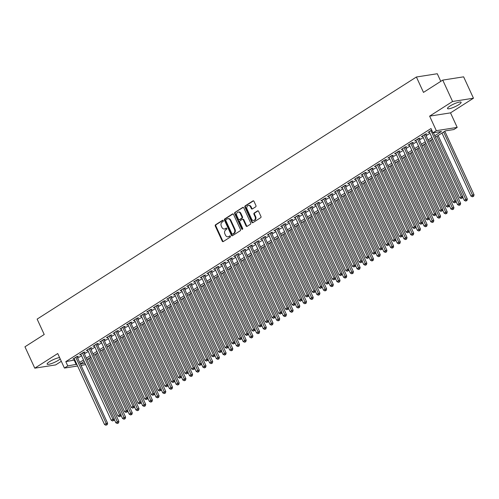 <?xml version="1.0" encoding="UTF-8"?>
<svg xmlns="http://www.w3.org/2000/svg" width="499" height="499" viewBox="0 0 499 499"><rect width="100%" height="100%" fill="white"/><g stroke="black" fill="none" stroke-linecap="round" stroke-linejoin="round"><path stroke-width="0.75" d="M223.271 220.608A0.661 0.53 -98.9 0 0 222.542 220.315L215.556 224.775A0.942 0.755 -98.9 0 0 215.281 226.035L222.23 241.148A0.942 0.755 -98.9 0 0 223.278 241.566L230.264 237.106A0.661 0.53 -98.9 0 0 229.727 235.933L228.823 236.507A3.019 2.426 -98.9 0 1 228.049 236.8A3.019 2.426 -98.9 0 1 225.479 235.166L224.899 233.906A3.019 2.426 -98.9 0 1 225.766 229.877L226.671 229.297A0.661 0.53 -98.9 0 0 226.134 228.124L225.23 228.704A3.019 2.426 -98.9 0 1 224.456 228.997A3.019 2.426 -98.9 0 1 221.887 227.357L221.307 226.097A3.019 2.426 -98.9 0 1 222.18 222.067L223.084 221.494A0.661 0.53 -98.9 0 0 223.271 220.608M449.905 106.1A7.491 1.478 155.3 0 0 447.503 108.539A7.491 1.478 155.3 0 0 451.714 108.052A7.491 1.478 155.3 0 0 458.712 104.721A7.491 1.478 155.3 0 0 461.113 102.283A7.491 1.478 155.3 0 0 456.909 102.769A7.491 1.478 155.3 0 0 449.905 106.1M59.606 357.59A7.491 1.478 155.3 0 0 49.532 361.669A7.491 1.478 155.3 0 0 47.131 364.114A7.491 1.478 155.3 0 0 51.341 363.621A7.491 1.478 155.3 0 0 58.339 360.297A7.491 1.478 155.3 0 0 60.198 358.887M255.669 206.829A0.942 0.755 -98.9 0 0 255.937 205.569L253.991 201.328A0.942 0.755 -98.9 0 0 252.943 200.91L245.184 205.862A0.942 0.755 -98.9 0 0 244.915 207.122L251.864 222.236A0.942 0.755 -98.9 0 0 252.906 222.654L260.665 217.701A0.942 0.755 -98.9 0 0 260.94 216.441L258.582 211.32A0.942 0.755 -98.9 0 0 257.54 210.896L254.222 213.017A0.942 0.755 -98.9 0 0 253.947 214.277L255.114 216.816A2.52 2.027 -98.9 0 1 253.748 220.433A2.52 2.027 -98.9 0 1 251.596 219.067L247.024 209.118A2.52 2.027 -98.9 0 1 248.39 205.501A2.52 2.027 -98.9 0 1 250.542 206.873L251.303 208.526A0.942 0.755 -98.9 0 0 252.344 208.95L255.669 206.829M442.744 80.102L463.627 76.834L473.464 98.216L452.581 101.484L442.744 80.102L423.483 92.402L416.397 77.002L37.132 319.104L44.218 334.498L24.95 346.793L34.787 368.175L57.734 353.529L64.421 368.069L67.77 365.929L65.806 361.65L430.999 128.536L432.964 132.815L436.319 130.676L457.196 127.407L453.847 129.547L445.382 130.869L435.465 137.2M452.581 101.484L429.627 116.136L436.319 130.676M233.532 214.383A0.942 0.755 -98.9 0 0 232.49 213.965L224.731 218.918A0.942 0.755 -98.9 0 0 224.456 220.178L231.405 235.291A0.942 0.755 -98.9 0 0 232.453 235.709L240.212 230.756A0.942 0.755 -98.9 0 0 240.487 229.496L233.532 214.383M234.954 212.393L242.72 207.441A0.942 0.755 -98.9 0 1 243.762 207.858L250.71 222.966A0.942 0.755 -98.9 0 1 250.442 224.226L247.117 226.346A0.942 0.755 -98.9 0 1 246.076 225.928L243.256 219.797A0.942 0.755 -98.9 0 0 242.215 219.379L240.007 220.789A0.942 0.755 -98.9 0 0 239.738 222.049L242.67 228.43A0.661 0.53 -98.9 0 1 241.753 229.016L234.686 213.653A0.942 0.755 -98.9 0 1 234.954 212.393L243.25 207.372M34.787 368.175L55.663 364.912L61.315 361.307M76.933 356.523L72.91 359.087L74.326 358.868L74.083 358.338L104.534 424.537L106.212 423.47L107.622 423.246L76.927 356.523L78.343 356.298L77.17 357.047M83.632 352.244L79.615 354.808L81.031 354.589L80.782 354.065L111.233 420.258L112.911 419.191L114.321 418.973L83.632 352.244L85.048 352.026L83.876 352.774M90.575 348.495L91.747 347.747L90.338 347.965L86.315 350.535L87.73 350.31L87.481 349.787L117.939 415.985L119.61 414.912L121.02 414.694L90.331 347.971M97.037 343.686L93.014 346.256L94.43 346.032L94.186 345.508L124.638 411.706L126.309 410.64L127.725 410.415L97.031 343.692L98.446 343.468L97.274 344.216M103.736 339.414L99.719 341.977L101.129 341.759L100.885 341.229L131.337 407.427L133.015 406.361L134.424 406.136L103.736 339.414L105.146 339.189L103.973 339.938M110.678 335.665L111.851 334.916L110.435 335.135L106.418 337.698L107.834 337.48M117.14 330.856L113.117 333.426L114.533 333.201L114.29 332.677L144.741 398.876L146.413 397.803L147.823 397.584L117.134 330.862L118.55 330.637L117.377 331.386M124.076 327.107L125.249 326.358L123.839 326.577L119.816 329.147L121.232 328.922L120.989 328.398L151.44 394.597L153.112 393.53L154.528 393.306L123.833 326.583M130.775 322.828L131.948 322.08L130.538 322.304L126.521 324.868L127.931 324.643M137.481 318.555L138.653 317.807L137.244 318.025L133.221 320.589L134.636 320.37L134.387 319.847M143.943 313.746L139.92 316.316L141.336 316.092L141.092 315.568L171.544 381.766L173.215 380.693L174.625 380.475L143.937 313.752L145.352 313.528L144.18 314.276M150.642 309.467L146.625 312.037L148.035 311.813L147.791 311.289L178.243 377.487L179.921 376.421L181.33 376.196L150.642 309.474L152.052 309.249L150.879 309.998M157.584 305.719L158.757 304.97L157.341 305.195L153.324 307.758L154.74 307.534M164.046 300.916L160.023 303.479L161.439 303.261L161.196 302.737L191.647 368.936L193.319 367.863L194.729 367.644L164.04 300.916L165.456 300.697L164.283 301.446M170.982 297.167L172.155 296.418L170.745 296.637L166.722 299.207L168.138 298.982L167.895 298.458L198.346 364.657L200.018 363.584L201.434 363.366L170.739 296.643M177.681 292.888L178.854 292.14L177.444 292.358L173.427 294.928L174.837 294.703M184.387 288.609L185.559 287.861L184.143 288.085L180.127 290.649L181.536 290.43L181.293 289.907M190.849 283.806L186.826 286.37L188.242 286.152L187.998 285.628L218.45 351.826L220.121 350.753L221.531 350.535L190.843 283.806L192.258 283.588L191.086 284.336M197.548 279.527L193.525 282.097L194.941 281.873L194.697 281.349L225.149 347.547L226.827 346.474L228.236 346.256L197.542 279.534L198.958 279.309L197.785 280.058M204.247 275.248L200.23 277.818L201.64 277.6L201.396 277.07L231.848 343.268L233.526 342.202L234.935 341.977L204.247 275.255L205.657 275.03L204.484 275.779M211.189 271.5L212.362 270.751L210.952 270.976L206.929 273.539L208.339 273.321L208.095 272.797M217.651 266.697L213.628 269.26L215.044 269.042L214.801 268.518L245.252 334.717L246.924 333.644L248.34 333.426L217.645 266.697L219.061 266.478L217.888 267.227M224.35 262.418L220.333 264.988L221.743 264.763L221.5 264.239L251.951 330.438L253.629 329.365L255.039 329.147L224.35 262.424L225.76 262.2L224.587 262.948M231.049 258.139L227.033 260.709L228.442 260.49L228.199 259.96L258.65 326.159L260.328 325.092L261.738 324.868L231.049 258.145L232.465 257.921L231.293 258.669M237.755 253.866L233.732 256.43L235.141 256.212L234.904 255.688L265.356 321.88L267.027 320.813L268.437 320.589L237.749 253.866L239.164 253.642L237.992 254.39M244.454 249.587L240.431 252.151L241.847 251.933L241.603 251.409L272.055 317.607L273.726 316.534L275.142 316.316L244.448 249.587L245.864 249.369L244.691 250.118M251.153 245.308L247.136 247.878L248.546 247.654L248.302 247.13L278.754 313.328L280.432 312.255L281.841 312.037L251.153 245.315L252.563 245.09L251.39 245.839M258.095 241.56L259.268 240.811L257.858 241.029L253.835 243.599L255.245 243.381L255.001 242.851M264.794 237.281L265.967 236.532L264.557 236.757L260.534 239.32L261.95 239.096M271.493 233.008L272.666 232.26L271.256 232.478L267.233 235.041L268.649 234.823L268.406 234.299M277.955 228.199L273.939 230.769L275.354 230.544L275.105 230.02L305.556 296.219L307.234 295.146L308.644 294.928L277.955 228.205L279.371 227.981L278.199 228.729M284.661 223.92L280.638 226.49L282.047 226.272L281.804 225.741L312.262 291.94L313.933 290.873L315.343 290.649L284.655 223.926L286.07 223.702L284.898 224.45M291.36 219.647L287.337 222.211L288.753 221.993L288.509 221.469L318.961 287.661L320.632 286.594L322.048 286.37L291.354 219.647L292.77 219.423L291.597 220.171M298.059 215.368L294.042 217.932L295.452 217.714L295.208 217.19L325.66 283.388L327.338 282.315L328.747 282.097L298.059 215.368L299.469 215.15L298.296 215.899M305.001 211.62L306.174 210.871L304.758 211.089L300.741 213.659L302.157 213.435L301.907 212.911M311.7 207.341L312.873 206.592L311.463 206.817L307.44 209.38L308.856 209.156M318.399 203.062L319.572 202.313L318.162 202.538L314.139 205.101L315.555 204.883L315.312 204.359M324.861 198.259L320.845 200.823L322.254 200.604L322.011 200.08L352.462 266.279L354.14 265.206L355.55 264.988L324.861 198.259L326.271 198.041L325.099 198.789M331.567 193.98L327.544 196.55L328.96 196.325L328.71 195.801L359.161 262L360.839 260.927L362.249 260.709L331.561 193.986L332.976 193.762L331.804 194.51M338.503 190.231L339.676 189.483L338.266 189.707L334.243 192.271L335.659 192.046M344.965 185.428L340.948 187.992L342.358 187.774L342.114 187.25L372.566 253.442L374.244 252.375L375.653 252.151L344.965 185.428L346.375 185.204L345.202 185.952M351.907 181.68L353.08 180.931L351.664 181.149L347.647 183.713L349.063 183.495L348.813 182.971M358.369 176.871L354.346 179.44L355.762 179.216L355.519 178.692L385.97 244.89L387.642 243.818L389.052 243.599L358.363 176.877L359.779 176.652L358.606 177.401M365.305 173.122L366.478 172.373L365.068 172.598L361.045 175.161L362.461 174.943L362.218 174.413L392.669 240.612L394.341 239.545L395.757 239.32L365.062 172.598M371.767 168.319L367.751 170.883L369.16 170.664L368.917 170.14L399.368 236.333L401.046 235.266L402.456 235.048L371.767 168.319L373.177 168.094L372.005 168.843M378.467 164.04L374.45 166.604L375.866 166.385L375.616 165.861L406.067 232.06L407.745 230.987L409.155 230.769L378.467 164.04L379.882 163.822L378.71 164.57M385.409 160.291L386.582 159.543L385.172 159.761L381.149 162.331L382.565 162.106M391.871 155.488L387.848 158.052L389.264 157.834L389.02 157.304L419.472 223.502L421.15 222.435L422.559 222.211L391.865 155.488L393.281 155.264L392.108 156.012M398.813 151.733L399.986 150.985L398.57 151.209L394.553 153.773L395.969 153.549M405.512 147.461L406.685 146.712L405.275 146.931L401.252 149.494L402.668 149.276L402.419 148.752M412.211 143.182L413.384 142.433L411.974 142.652L407.951 145.221L409.367 144.997L409.124 144.473L439.575 210.672L441.247 209.599L442.663 209.38L411.968 142.658M418.673 138.379L414.657 140.943L416.066 140.724L415.823 140.194L446.274 206.393L447.952 205.326L449.362 205.101L418.673 138.379L420.083 138.154L418.911 138.903M425.373 134.1L421.356 136.664L422.765 136.445L422.522 135.921L452.973 202.114L454.651 201.047L456.061 200.829L425.373 134.1L426.788 133.875L425.616 134.624M65.806 361.65L74.838 359.966M77.682 358.151L81.537 355.693M84.381 353.872L88.236 351.415M91.08 349.599L94.935 347.136M97.779 345.32L101.64 342.857M104.484 341.042L108.339 338.584M111.183 336.763L115.038 334.305M117.883 332.49L121.744 330.026M124.588 328.211L128.443 325.747M131.287 323.932L135.142 321.475M137.986 319.653L141.841 317.196M144.685 315.38L148.546 312.917M151.39 311.102L155.245 308.638M158.089 306.823L161.944 304.365M164.789 302.544L168.643 300.086M171.488 298.271L175.349 295.807M178.193 293.992L182.048 291.528M184.892 289.713L188.747 287.256M191.591 285.44L195.452 282.977M198.296 281.162L202.151 278.698M204.995 276.883L208.85 274.419M211.695 272.604L215.549 270.146M218.394 268.331L222.255 265.867M225.099 264.052L228.954 261.588M231.798 259.773L235.653 257.309M238.497 255.494L242.358 253.037M245.202 251.222L249.057 248.758M251.901 246.943L255.756 244.479M258.601 242.664L262.455 240.2M265.3 238.385L269.161 235.927M272.005 234.112L275.86 231.648M278.704 229.833L282.559 227.369M285.403 225.554L289.258 223.09M292.102 221.275L295.963 218.818M298.807 217.003L302.662 214.539M305.507 212.724L309.361 210.26M312.206 208.445L316.067 205.981M318.911 204.166L322.766 201.708M325.61 199.893L329.465 197.429M332.309 195.614L336.164 193.15M339.008 191.335L342.869 188.872M345.713 187.056L349.568 184.599M352.413 182.784L356.267 180.32M359.112 178.505L362.973 176.041M365.817 174.226L369.672 171.762M372.516 169.947L376.371 167.489M379.215 165.674L383.07 163.21M385.914 161.395L389.775 158.931M392.619 157.116L396.474 154.653M399.319 152.837L403.173 150.38M406.018 148.565L409.872 146.101M412.717 144.286L416.578 141.822M419.422 140.007L423.277 137.543M426.121 135.728L429.976 133.27M431.704 130.058L428.055 132.385L429.471 132.166M440.785 81.356L437.28 73.74L416.397 77.002M429.627 116.136L450.51 112.868L473.464 98.216M450.51 112.868L457.196 127.407M85.628 364.594L81.044 365.468M434.791 135.728L441.434 131.487L432.964 132.815M67.77 365.929L76.802 364.245M79.647 362.43L83.501 359.966M86.346 358.151L90.207 355.687M93.051 353.872L96.906 351.415M99.75 349.599L103.605 347.136M106.449 345.32L110.304 342.857M113.148 341.042L117.009 338.578M119.854 336.763L123.708 334.305M126.553 332.49L130.407 330.026M133.252 328.211L137.106 325.747M139.951 323.932L143.812 321.468M146.656 319.653L150.511 317.196M153.355 315.38L157.21 312.917M160.054 311.102L163.915 308.638M166.76 306.823L170.614 304.359M173.459 302.544L177.313 300.086M180.158 298.271L184.012 295.807M186.857 293.992L190.718 291.528M193.562 289.713L197.417 287.249M200.261 285.434L204.116 282.977M206.96 281.162L210.815 278.698M213.659 276.883L217.52 274.419M220.365 272.604L224.219 270.14M227.064 268.325L230.918 265.867M233.763 264.052L237.624 261.588M240.468 259.773L244.323 257.309M247.167 255.494L251.022 253.03M253.866 251.215L257.721 248.758M260.565 246.943L264.426 244.479M267.271 242.664L271.125 240.2M273.97 238.385L277.824 235.921M280.669 234.106L284.53 231.648M287.374 229.833L291.229 227.369M294.073 225.554L297.928 223.09M300.772 221.275L304.627 218.812M307.471 216.996L311.332 214.539M314.177 212.724L318.031 210.26M320.876 208.445L324.73 205.981M327.575 204.166L331.43 201.702M334.274 199.887L338.135 197.429M340.979 195.614L344.834 193.15M347.678 191.335L351.533 188.872M354.377 187.056L358.238 184.599M361.083 182.777L364.937 180.32M367.782 178.505L371.636 176.041M374.481 174.226L378.336 171.762M381.18 169.947L385.041 167.489M387.885 165.668L391.74 163.21M394.584 161.395L398.439 158.931M401.283 157.116L405.144 154.653M407.989 152.837L411.843 150.38M414.688 148.559L418.542 146.101M421.387 144.286L425.242 141.822M428.086 140.007L431.947 137.543M77.613 366.004L64.421 368.069M80.351 363.958L85.005 363.235M432.621 139.015L428.766 141.479M425.921 143.294L422.067 145.758M419.222 147.573L415.361 150.031M412.517 151.846L408.662 154.31M405.818 156.125L401.963 158.588M399.119 160.404L395.258 162.867M392.414 164.682L388.559 167.14M385.715 168.955L381.86 171.419M379.015 173.234L375.161 175.698M372.316 177.513L368.455 179.977M365.611 181.792L361.756 184.25M358.912 186.065L355.057 188.528M352.213 190.344L348.358 192.807M345.514 194.622L341.653 197.086M338.809 198.901L334.954 201.359M332.109 203.174L328.255 205.638M325.41 207.453L321.549 209.917M318.705 211.732L314.85 214.196M312.006 216.011L308.151 218.468M305.307 220.284L301.452 222.747M298.608 224.562L294.747 227.026M291.903 228.841L288.048 231.305M285.203 233.12L281.349 235.578M278.504 237.393L274.643 239.857M271.799 241.672L267.944 244.136M265.1 245.951L261.245 248.415M258.401 250.23L254.546 252.687M251.702 254.502L247.841 256.966M244.997 258.781L241.142 261.245M238.297 263.06L234.443 265.524M231.598 267.339L227.744 269.797M224.899 271.612L221.038 274.076M218.194 275.891L214.339 278.355M211.495 280.17L207.64 282.634M204.796 284.449L200.935 286.906M198.091 288.721L194.236 291.185M191.391 293L187.537 295.464M184.692 297.279L180.838 299.743M177.993 301.558L174.132 304.016M171.288 305.831L167.433 308.295M164.589 310.11L160.734 312.574M157.89 314.389L154.035 316.853M151.191 318.668L147.33 321.125M144.485 322.94L140.631 325.404M137.786 327.219L133.932 329.683M131.087 331.498L127.226 333.956M124.382 335.777L120.527 338.235M117.683 340.05L113.828 342.514M110.984 344.329L107.129 346.793M104.285 348.608L100.424 351.065M97.579 352.887L93.725 355.344M90.88 357.159L87.026 359.623M84.181 361.438L80.32 363.902M74.27 360.328L76.241 364.607M107.828 337.48L138.036 403.148L139.714 402.082L141.123 401.863L110.435 335.135M127.931 324.649L158.139 390.318L159.817 389.251L161.227 389.027L130.538 322.304M154.734 307.54L184.942 373.208L186.62 372.142L188.029 371.917L157.341 305.195M174.837 294.709L205.045 360.378L206.723 359.311L208.133 359.087L177.444 292.364M261.944 239.102L292.158 304.77L293.83 303.704L295.24 303.479L264.551 236.757M308.85 209.162L339.064 274.83L340.736 273.764L342.146 273.539L311.457 206.817M335.652 192.053L365.867 257.721L367.538 256.654L368.954 256.43L338.26 189.707M382.558 162.106L412.773 227.781L414.444 226.708L415.854 226.49L385.166 159.767M395.963 153.555L395.719 153.031M429.464 132.166L459.679 197.841L461.35 196.768L462.76 196.55L433.413 132.74M224.456 228.997L225.024 228.904A3.019 2.426 -98.9 0 0 225.791 228.611L225.23 228.704M226.583 228.112L225.791 228.611M228.049 236.8L228.617 236.713A3.019 2.426 -98.9 0 0 229.384 236.42L228.823 236.507M230.176 235.915L229.384 236.42M222.991 220.302L216.117 224.687A0.942 0.755 -98.9 0 0 215.849 225.947L222.797 241.061A0.942 0.755 -98.9 0 0 223.309 241.547M233.021 213.896L225.292 218.83A0.942 0.755 -98.9 0 0 225.024 220.09L231.973 235.204A0.942 0.755 -98.9 0 0 232.484 235.69M225.991 219.635A0.661 0.53 -98.9 0 0 225.804 220.514L231.904 233.782A0.661 0.53 -98.9 0 0 232.634 234.075L233.588 233.463A3.019 2.426 -98.9 0 0 234.455 229.434L230.288 220.371A3.019 2.426 -98.9 0 0 227.719 218.73A3.019 2.426 -98.9 0 0 226.945 219.024L225.991 219.635M232.852 234.037A0.661 0.53 -98.9 0 0 233.201 233.987L232.634 234.075M227.719 218.73L228.28 218.643A3.019 2.426 -98.9 0 1 230.85 220.277L235.023 229.347A3.019 2.426 -98.9 0 1 234.15 233.376L233.201 233.987M242.452 219.286L243.019 219.198A0.942 0.755 -98.9 0 1 243.818 219.71L246.637 225.841A0.942 0.755 -98.9 0 0 247.148 226.328M235.522 212.306A0.942 0.755 -98.9 0 0 235.247 213.566L242.314 228.929A0.661 0.53 -98.9 0 0 242.583 229.228M240.331 213.441A2.52 2.027 -98.9 0 0 238.179 212.075A2.52 2.027 -98.9 0 0 236.813 215.687L238.422 219.192A0.942 0.755 -98.9 0 0 239.47 219.61L241.672 218.206A0.942 0.755 -98.9 0 0 241.946 216.946L240.331 213.441L240.898 213.354A2.52 2.027 -98.9 0 0 238.747 211.981L238.179 212.075M239.227 219.703L239.794 219.616A0.942 0.755 -98.9 0 0 240.031 219.523L239.47 219.61M240.898 213.354L242.508 216.859A0.942 0.755 -98.9 0 1 242.233 218.119L240.031 219.523M248.39 205.501L248.957 205.413A2.52 2.027 -98.9 0 1 251.103 206.779L251.864 208.439A0.942 0.755 -98.9 0 0 252.375 208.925M253.748 220.433L254.309 220.346A2.52 2.027 -98.9 0 0 255.681 216.728L255.114 216.816M258.07 210.834L254.783 212.93A0.942 0.755 -98.9 0 0 254.509 214.19L255.681 216.728M253.48 200.841L245.751 205.775A0.942 0.755 -98.9 0 0 245.477 207.035L252.425 222.149A0.942 0.755 -98.9 0 0 252.937 222.635M114.227 419.31L115.824 422.772L117.496 421.705L118.905 421.48L89.677 357.926M117.926 423.071L117.259 423.495L118.494 422.984L117.926 423.071L88.51 358.675M117.259 423.495L115.824 422.772M118.905 421.48L118.494 422.984M75.761 357.272L106.212 423.47L106.643 424.836L105.969 425.26L106.643 424.836M107.204 424.749L107.622 423.246M104.534 424.537L105.969 425.26M120.926 415.031L122.523 418.493L124.195 417.426L125.611 417.201L96.376 353.654M124.631 418.792L123.958 419.222L125.193 418.705L124.631 418.792L95.209 354.396M123.958 419.222L122.523 418.493M125.611 417.201L125.193 418.705M127.632 410.752L129.222 414.22L130.9 413.147L132.31 412.929L103.081 349.375M131.331 414.513L130.663 414.943L131.892 414.426L131.331 414.513L101.908 350.123M130.663 414.943L129.222 414.22M132.31 412.929L131.892 414.426M134.331 406.473L135.921 409.941L137.599 408.868L139.009 408.65L109.78 345.096M138.03 410.234L137.362 410.665L138.597 410.147L138.03 410.234L108.607 345.844M137.362 410.665L135.921 409.941M139.009 408.65L138.597 410.147M141.03 402.2L142.627 405.662L144.298 404.595L145.708 404.371L116.479 340.823M144.735 405.961L144.061 406.386L145.296 405.874L144.735 405.961L115.313 341.566M144.061 406.386L142.627 405.662M145.708 404.371L145.296 405.874M82.46 352.993L112.911 419.191L113.342 420.557L112.674 420.988L113.342 420.557M113.909 420.47L114.321 418.973M111.233 420.258L112.674 420.988M89.165 348.714L119.61 414.912L120.041 416.278L119.373 416.709L120.041 416.278M120.608 416.191L121.02 414.694M117.939 415.985L119.373 416.709M95.864 344.435L126.309 410.64L126.746 412.006L126.072 412.43L126.746 412.006M127.307 411.912L127.725 410.415M124.638 411.706L126.072 412.43M102.563 340.162L133.015 406.361L133.445 407.727L132.771 408.151L133.445 407.727M134.006 407.639L134.424 406.136M131.337 407.427L132.771 408.151M147.729 397.921L149.326 401.383L151.004 400.317L152.413 400.092L123.178 336.544M151.434 401.683L150.76 402.113L151.995 401.595L151.434 401.683L122.012 337.287M150.76 402.113L149.326 401.383M152.413 400.092L151.995 401.595M109.262 335.883L139.714 402.082L140.144 403.448L139.477 403.878L140.144 403.448M140.712 403.36L141.123 401.863M138.036 403.148L139.477 403.878M154.434 393.642L156.025 397.11L157.703 396.038L159.112 395.819L129.883 332.265M158.133 397.404L157.466 397.834L158.701 397.316L158.133 397.404L128.711 333.014M157.466 397.834L156.025 397.11M159.112 395.819L158.701 397.316M115.968 331.604L146.413 397.803L146.843 399.169L146.176 399.599L146.843 399.169M147.411 399.081L147.823 397.584M144.741 398.876L146.176 399.599M161.133 389.363L162.73 392.832L164.402 391.759L165.811 391.54L136.583 327.986M164.832 393.125L164.165 393.555L165.4 393.037L164.832 393.125L135.416 328.735M164.165 393.555L162.73 392.832M165.811 391.54L165.4 393.037M122.667 327.325L153.112 393.53L153.549 394.896L152.875 395.32L153.549 394.896M154.11 394.803L154.528 393.306M151.44 394.597L152.875 395.32M167.832 385.091L169.429 388.553L171.101 387.486L172.517 387.261L143.282 323.714M171.537 388.852L170.864 389.276L172.099 388.765L171.537 388.852L142.115 324.456M170.864 389.276L169.429 388.553M172.517 387.261L172.099 388.765M129.366 323.053L159.817 389.251L160.248 390.617L159.58 391.041L160.248 390.617M160.815 390.53L161.227 389.027M158.139 390.318L159.58 391.041M174.538 380.812L176.128 384.274L177.806 383.207L179.216 382.983L149.987 319.435M178.237 384.573L177.563 385.003L178.798 384.486L178.237 384.573L148.814 320.177M177.563 385.003L176.128 384.274M179.216 382.983L178.798 384.486M136.071 318.774L166.516 384.972L164.838 386.045L134.393 319.84M137.237 318.025L167.926 384.754L166.516 384.972L166.947 386.338L166.279 386.769L166.947 386.338M167.514 386.251L167.926 384.754M164.838 386.045L166.279 386.769M181.237 376.533L182.827 380.001L184.505 378.928L185.915 378.71L156.686 315.156M184.936 380.294L184.268 380.725L185.503 380.207L184.936 380.294L155.513 315.904M184.268 380.725L182.827 380.001M185.915 378.71L185.503 380.207M142.77 314.495L173.215 380.693L173.652 382.059L172.978 382.49L173.652 382.059M174.213 381.972L174.625 380.475M171.544 381.766L172.978 382.49M187.936 372.254L189.533 375.722L191.204 374.649L192.614 374.431L163.385 310.877M191.635 376.015L190.967 376.446L192.202 375.928L191.635 376.015L162.219 311.626M190.967 376.446L189.533 375.722M192.614 374.431L192.202 375.928M149.469 310.216L179.921 376.421L180.351 377.787L179.677 378.211L180.351 377.787M180.912 377.693L181.33 376.196M178.243 377.487L179.677 378.211M194.635 367.981L196.232 371.443L197.903 370.377L199.319 370.152L170.084 306.604M198.34 371.743L197.666 372.167L198.901 371.655L198.34 371.743L168.918 307.347M197.666 372.167L196.232 371.443M199.319 370.152L198.901 371.655M156.168 305.943L186.62 372.142L187.05 373.508L186.383 373.932L187.05 373.508M187.618 373.42L188.029 371.917M184.942 373.208L186.383 373.932M162.874 301.664L193.319 367.863L193.749 369.229L193.082 369.659L193.749 369.229M194.317 369.141L194.729 367.644M191.647 368.936L193.082 369.659M169.573 297.385L200.018 363.584L200.455 364.95L199.781 365.38L200.455 364.95M201.016 364.863L201.434 363.366M198.346 364.657L199.781 365.38M201.34 363.702L202.931 367.164L204.609 366.098L206.018 365.873L176.789 302.325M205.039 367.464L204.372 367.894L205.6 367.376L205.039 367.464L175.617 303.068M204.372 367.894L202.931 367.164M206.018 365.873L205.6 367.376M208.039 359.423L209.63 362.892L211.308 361.819L212.717 361.6L183.489 298.046M211.738 363.185L211.071 363.615L212.306 363.097L211.738 363.185L182.316 298.795M211.071 363.615L209.63 362.892M212.717 361.6L212.306 363.097M214.738 355.145L216.335 358.613L218.007 357.54L219.417 357.321L190.188 293.768M218.443 358.906L217.77 359.336L219.005 358.818L218.443 358.906L189.021 294.516M217.77 359.336L216.335 358.613M219.417 357.321L219.005 358.818M176.272 293.106L206.723 359.311L207.154 360.677L206.486 361.101L207.154 360.677M207.715 360.584L208.133 359.087M205.045 360.378L206.486 361.101M221.444 350.872L223.034 354.334L224.712 353.267L226.122 353.043L196.887 289.495M225.143 354.633L224.469 355.057L225.704 354.546L225.143 354.633L195.72 290.237M224.469 355.057L223.034 354.334M226.122 353.043L225.704 354.546M182.971 288.834L213.422 355.032L211.744 356.099L181.299 289.9M184.143 288.085L214.832 354.808L213.422 355.032L213.853 356.398L213.185 356.822L213.853 356.398M214.42 356.311L214.832 354.808M211.744 356.099L213.185 356.822M228.143 346.593L229.733 350.055L231.411 348.988L232.821 348.77L203.592 285.216M231.842 350.354L231.174 350.785L232.409 350.267L231.842 350.354L202.419 285.958M231.174 350.785L229.733 350.055M232.821 348.77L232.409 350.267M189.676 284.555L220.121 350.753L220.558 352.119L219.884 352.55L220.558 352.119M221.119 352.032L221.531 350.535M218.45 351.826L219.884 352.55M234.842 342.314L236.439 345.782L238.11 344.709L239.52 344.491L210.291 280.937M238.541 346.075L237.873 346.506L239.108 345.988L238.541 346.075L209.125 281.686M237.873 346.506L236.439 345.782M239.52 344.491L239.108 345.988M196.375 280.276L226.827 346.474L227.257 347.84L226.583 348.271L227.257 347.84M227.818 347.753L228.236 346.256M225.149 347.547L226.583 348.271M241.541 338.035L243.138 341.503L244.809 340.43L246.225 340.212L216.99 276.658M245.246 341.796L244.572 342.227L245.807 341.709L245.246 341.796L215.824 277.407M244.572 342.227L243.138 341.503M246.225 340.212L245.807 341.709M203.074 275.997L233.526 342.202L233.956 343.568L233.289 343.992L233.956 343.568M234.524 343.48L234.935 341.977M231.848 343.268L233.289 343.992M248.246 333.762L249.837 337.224L251.515 336.158L252.924 335.933L223.695 272.385M251.945 337.524L251.278 337.948L252.506 337.436L251.945 337.524L222.523 273.128M251.278 337.948L249.837 337.224M252.924 335.933L252.506 337.436M209.78 271.724L240.225 337.923L238.547 338.989L208.102 272.791M210.946 270.976L241.635 337.698L240.225 337.923L240.655 339.289L239.988 339.713L240.655 339.289M241.223 339.201L241.635 337.698M238.547 338.989L239.988 339.713M254.945 329.483L256.536 332.945L258.214 331.879L259.623 331.66L230.395 268.106M258.644 333.245L257.977 333.675L259.212 333.157L258.644 333.245L229.222 268.849M257.977 333.675L256.536 332.945M259.623 331.66L259.212 333.157M216.479 267.445L246.924 333.644L247.361 335.01L246.687 335.44L247.361 335.01M247.922 334.923L248.34 333.426M245.252 334.717L246.687 335.44M261.644 325.205L263.241 328.673L264.913 327.6L266.323 327.381L237.094 263.828M265.349 328.966L264.676 329.396L265.911 328.878L265.349 328.966L235.927 264.576M264.676 329.396L263.241 328.673M266.323 327.381L265.911 328.878M223.178 263.166L253.629 329.365L254.06 330.731L253.386 331.161L254.06 330.731M254.621 330.644L255.039 329.147M251.951 330.438L253.386 331.161M268.343 320.926L269.94 324.394L271.612 323.321L273.028 323.103L243.793 259.549M272.049 324.687L271.375 325.117L272.61 324.599L272.049 324.687L242.626 260.297M271.375 325.117L269.94 324.394M273.028 323.103L272.61 324.599M275.049 316.653L276.639 320.115L278.317 319.048L279.727 318.824L250.498 255.276M278.748 320.414L278.08 320.838L279.315 320.327L278.748 320.414L249.325 256.018M278.08 320.838L276.639 320.115M279.727 318.824L279.315 320.327M281.748 312.374L283.338 315.836L285.016 314.769L286.426 314.551L257.197 250.997M285.447 316.135L284.779 316.566L286.014 316.048L285.447 316.135L256.031 251.739M284.779 316.566L283.338 315.836M286.426 314.551L286.014 316.048M229.877 258.887L260.328 325.092L260.759 326.458L260.091 326.882L260.759 326.458M261.326 326.371L261.738 324.868M258.65 326.159L260.091 326.882M236.582 254.615L267.027 320.813L267.458 322.179L266.79 322.604L267.458 322.179M268.025 322.092L268.437 320.589M265.356 321.88L266.79 322.604M243.281 250.336L273.726 316.534L274.163 317.9L273.489 318.331L274.163 317.9M274.724 317.813L275.142 316.316M272.055 317.607L273.489 318.331M288.447 308.095L290.044 311.563L291.715 310.49L293.131 310.272L263.896 246.718M292.152 311.856L291.478 312.287L292.713 311.769L292.152 311.856L262.73 247.467M291.478 312.287L290.044 311.563M293.131 310.272L292.713 311.769M249.98 246.057L280.432 312.255L280.862 313.622L280.195 314.052L280.862 313.622M281.424 313.534L281.841 312.037M278.754 313.328L280.195 314.052M295.152 303.816L296.743 307.284L298.421 306.211L299.83 305.993L270.601 242.439M298.851 307.577L298.177 308.008L299.412 307.49L298.851 307.577L269.429 243.188M298.177 308.008L296.743 307.284M299.83 305.993L299.412 307.49M256.686 241.778L287.131 307.983L285.453 309.049L255.008 242.851M257.852 241.036L288.541 307.758L287.131 307.983L287.561 309.349L286.894 309.773L287.561 309.349M288.129 309.261L288.541 307.758M285.453 309.049L286.894 309.773M301.851 299.543L303.442 303.005L305.12 301.939L306.529 301.714L277.301 238.166M305.55 303.305L304.883 303.729L306.118 303.217L305.55 303.305L276.128 238.909M304.883 303.729L303.442 303.005M306.529 301.714L306.118 303.217M263.385 237.505L293.83 303.704L294.267 305.07L293.593 305.5L294.267 305.07M294.828 304.983L295.24 303.479M292.158 304.77L293.593 305.5M308.55 295.265L310.147 298.726L311.819 297.66L313.229 297.441L284 233.888M312.249 299.026L311.582 299.456L312.817 298.938L312.249 299.026L282.833 234.63M311.582 299.456L310.147 298.726M313.229 297.441L312.817 298.938M270.084 233.226L300.535 299.425L298.857 300.498L268.406 234.293M271.256 232.478L301.945 299.207L300.535 299.425L300.966 300.791L300.292 301.221L300.966 300.791M301.527 300.704L301.945 299.207M298.857 300.498L300.292 301.221M315.249 290.986L316.846 294.454L318.518 293.381L319.934 293.163L290.699 229.609M318.955 294.747L318.281 295.177L319.516 294.659L318.955 294.747L289.532 230.357M318.281 295.177L316.846 294.454M319.934 293.163L319.516 294.659M321.955 286.707L323.545 290.175L325.223 289.102L326.633 288.884L297.404 225.33M325.654 290.474L324.986 290.898L326.215 290.381L325.654 290.474L296.231 226.078M324.986 290.898L323.545 290.175M326.633 288.884L326.215 290.381M328.654 282.434L330.244 285.896L331.922 284.829L333.332 284.605L304.103 221.057M332.353 286.195L331.685 286.619L332.92 286.108L332.353 286.195L302.93 221.799M331.685 286.619L330.244 285.896M333.332 284.605L332.92 286.108M276.783 228.947L307.234 295.146L307.665 296.512L306.997 296.942L307.665 296.512M308.232 296.425L308.644 294.928M305.556 296.219L306.997 296.942M283.488 224.669L313.933 290.873L314.364 292.239L313.696 292.663L314.364 292.239M314.931 292.152L315.343 290.649M312.262 291.94L313.696 292.663M290.187 220.396L320.632 286.594L321.069 287.96L320.395 288.391L321.069 287.96M321.63 287.873L322.048 286.37M318.961 287.661L320.395 288.391M335.353 278.155L336.95 281.617L338.621 280.55L340.031 280.332L310.802 216.778M339.058 281.916L338.384 282.347L339.619 281.829L339.058 281.916L309.636 217.52M338.384 282.347L336.95 281.617M340.031 280.332L339.619 281.829M296.886 216.117L327.338 282.315L327.768 283.682L327.101 284.112L327.768 283.682M328.33 283.594L328.747 282.097M325.66 283.388L327.101 284.112M342.052 273.876L343.649 277.344L345.327 276.271L346.736 276.053L317.501 212.499M345.757 277.637L345.083 278.068L346.318 277.55L345.757 277.637L316.335 213.248M345.083 278.068L343.649 277.344M346.736 276.053L346.318 277.55M303.585 211.838L334.037 278.037L332.359 279.109L301.914 212.911M304.758 211.096L335.447 277.818L334.037 278.037L334.467 279.403L333.8 279.833L334.467 279.403M335.035 279.315L335.447 277.818M332.359 279.109L333.8 279.833M348.757 269.597L350.348 273.065L352.026 271.992L353.435 271.774L324.207 208.22M352.456 273.365L351.789 273.789L353.024 273.271L352.456 273.365L323.034 208.969M351.789 273.789L350.348 273.065M353.435 271.774L353.024 273.271M310.291 207.565L340.736 273.764L341.166 275.13L340.499 275.554L341.166 275.13M341.734 275.043L342.146 273.539M339.064 274.83L340.499 275.554M355.456 265.325L357.053 268.786L358.725 267.72L360.135 267.495L330.906 203.948M359.155 269.086L358.488 269.51L359.723 268.998L359.155 269.086L329.739 204.69M358.488 269.51L357.053 268.786M360.135 267.495L359.723 268.998M316.99 203.286L347.435 269.485L345.763 270.552L315.312 204.353M318.156 202.538L348.851 269.26L347.435 269.485L347.872 270.851L347.198 271.281L347.872 270.851M348.433 270.764L348.851 269.26M345.763 270.552L347.198 271.281M362.155 261.046L363.752 264.507L365.424 263.441L366.84 263.223L337.605 199.669M365.861 264.807L365.187 265.237L366.422 264.719L365.861 264.807L336.438 200.411M365.187 265.237L363.752 264.507M366.84 263.223L366.422 264.719M323.689 199.007L354.14 265.206L354.571 266.572L353.903 267.002L354.571 266.572M355.138 266.485L355.55 264.988M352.462 266.279L353.903 267.002M368.861 256.767L370.451 260.235L372.129 259.162L373.539 258.944L344.31 195.39M372.56 260.528L371.886 260.958L373.121 260.441L372.56 260.528L343.137 196.138M371.886 260.958L370.451 260.235M373.539 258.944L373.121 260.441M330.394 194.729L360.839 260.927L361.27 262.293L360.602 262.724L361.27 262.293M361.837 262.206L362.249 260.709M359.161 262L360.602 262.724M375.56 252.488L377.15 255.956L378.828 254.883L380.238 254.665L351.009 191.111M379.259 256.255L378.591 256.679L379.826 256.162L379.259 256.255L349.836 191.859M378.591 256.679L377.15 255.956M380.238 254.665L379.826 256.162M337.093 190.456L367.538 256.654L367.975 258.02L367.301 258.445L367.975 258.02M368.536 257.933L368.954 256.43M365.867 257.721L367.301 258.445M382.259 248.215L383.856 251.677L385.527 250.61L386.937 250.386L357.708 186.838M385.958 251.976L385.29 252.4L386.525 251.889L385.958 251.976L356.542 187.58M385.29 252.4L383.856 251.677M386.937 250.386L386.525 251.889M343.792 186.177L374.244 252.375L374.674 253.742L374.001 254.172L374.674 253.742M375.236 253.654L375.653 252.151M372.566 253.442L374.001 254.172M388.958 243.936L390.555 247.398L392.226 246.331L393.642 246.113L364.407 182.559M392.663 247.697L391.989 248.128L393.224 247.61L392.663 247.697L363.241 183.308M391.989 248.128L390.555 247.398M393.642 246.113L393.224 247.61M350.491 181.898L380.943 248.097L379.265 249.169L348.82 182.965M351.664 181.149L382.353 247.878L380.943 248.097L381.373 249.463L380.706 249.893L381.373 249.463M381.941 249.375L382.353 247.878M379.265 249.169L380.706 249.893M395.663 239.657L397.254 243.125L398.932 242.052L400.341 241.834L371.113 178.28M399.362 243.418L398.695 243.849L399.93 243.331L399.362 243.418L369.94 179.029M398.695 243.849L397.254 243.125M400.341 241.834L399.93 243.331M357.197 177.619L387.642 243.818L388.072 245.184L387.405 245.614L388.072 245.184M388.64 245.096L389.052 243.599M385.97 244.89L387.405 245.614M402.362 235.378L403.953 238.846L405.631 237.774L407.041 237.555L377.812 174.001M406.061 239.146L405.394 239.57L406.629 239.052L406.061 239.146L376.645 174.75M405.394 239.57L403.953 238.846M407.041 237.555L406.629 239.052M363.896 173.346L394.341 239.545L394.778 240.911L394.104 241.335L394.778 240.911M395.339 240.824L395.757 239.32M392.669 240.612L394.104 241.335M409.061 231.106L410.658 234.567L412.33 233.501L413.746 233.276L384.511 169.729M412.767 234.867L412.093 235.291L413.328 234.779L412.767 234.867L383.344 170.471M412.093 235.291L410.658 234.567M413.746 233.276L413.328 234.779M370.595 169.067L401.046 235.266L401.477 236.632L400.809 237.062L401.477 236.632M402.038 236.545L402.456 235.048M399.368 236.333L400.809 237.062M415.767 226.827L417.357 230.288L419.035 229.222L420.445 229.004L391.216 165.45M419.466 230.588L418.792 231.018L420.027 230.501L419.466 230.588L390.043 166.198M418.792 231.018L417.357 230.288M420.445 229.004L420.027 230.501M377.294 164.789L407.745 230.987L408.176 232.353L407.508 232.784L408.176 232.353M408.743 232.266L409.155 230.769M406.067 232.06L407.508 232.784M422.466 222.548L424.056 226.016L425.734 224.943L427.144 224.725L397.915 161.171M426.165 226.309L425.497 226.739L426.732 226.222L426.165 226.309L396.742 161.919M425.497 226.739L424.056 226.016M427.144 224.725L426.732 226.222M383.999 160.51L414.444 226.708L414.881 228.074L414.207 228.505L414.881 228.074M415.442 227.987L415.854 226.49M412.773 227.781L414.207 228.505M429.165 218.269L430.762 221.737L432.433 220.664L433.843 220.446L404.614 156.892M432.864 222.036L432.196 222.46L433.431 221.943L432.864 222.036L403.448 157.64M432.196 222.46L430.762 221.737M433.843 220.446L433.431 221.943M390.698 156.237L421.15 222.435L421.58 223.802L420.906 224.226L421.58 223.802M422.142 223.714L422.559 222.211M419.472 223.502L420.906 224.226M435.864 213.996L437.461 217.458L439.132 216.391L440.548 216.167L411.313 152.619M439.569 217.757L438.895 218.182L440.13 217.67L439.569 217.757L410.147 153.361M438.895 218.182L437.461 217.458M440.548 216.167L440.13 217.67M397.397 151.958L427.849 218.157L426.171 219.223L395.726 153.025M398.57 151.209L429.259 217.938L427.849 218.157L428.279 219.523L427.612 219.953L428.279 219.523M428.847 219.435L429.259 217.938M426.171 219.223L427.612 219.953M442.569 209.717L444.16 213.179L445.838 212.112L447.247 211.894L418.019 148.34M446.268 213.478L445.601 213.909L446.83 213.391L446.268 213.478L416.846 149.089M445.601 213.909L444.16 213.179M447.247 211.894L446.83 213.391M404.103 147.679L434.548 213.878L432.876 214.95L402.425 148.746M405.269 146.931L435.958 213.659L434.548 213.878L434.978 215.244L434.311 215.674L434.978 215.244M435.546 215.156L435.958 213.659M432.876 214.95L434.311 215.674M449.268 205.438L450.859 208.906L452.537 207.834L453.947 207.615L424.718 144.061M452.967 209.2L452.3 209.63L453.535 209.112L452.967 209.2L423.545 144.81M452.3 209.63L450.859 208.906M453.947 207.615L453.535 209.112M410.802 143.4L441.247 209.599L441.684 210.965L441.01 211.395L441.684 210.965M442.245 210.877L442.663 209.38M439.575 210.672L441.01 211.395M455.967 201.159L457.564 204.627L459.236 203.555L460.646 203.336L431.417 139.782M459.673 204.927L458.999 205.351L460.234 204.833L459.673 204.927L430.25 140.531M458.999 205.351L457.564 204.627M460.646 203.336L460.234 204.833M417.501 139.127L447.952 205.326L448.383 206.692L447.709 207.116L448.383 206.692M448.944 206.605L449.362 205.101M446.274 206.393L447.709 207.116M462.667 196.887L464.263 200.349L465.941 199.282L467.351 199.057L438.116 135.51M466.372 200.648L465.698 201.072L466.933 200.561L466.372 200.648L436.949 136.252M465.698 201.072L464.263 200.349M467.351 199.057L466.933 200.561M424.2 134.849L454.651 201.047L455.082 202.413L454.414 202.844L455.082 202.413M455.649 202.326L456.061 200.829M452.973 202.114L454.414 202.844M441.977 133.046L470.962 196.07L472.64 195.003L474.05 194.785L444.821 131.231M473.071 196.369L472.403 196.799L473.638 196.282L473.071 196.369L443.648 131.979M472.403 196.799L470.962 196.07M474.05 194.785L473.638 196.282M430.905 130.57L461.35 196.768L461.781 198.134L461.113 198.565L461.781 198.134M462.348 198.047L462.76 196.55M459.679 197.841L461.113 198.565M222.891 220.265L222.542 220.315M230.07 235.877L229.727 235.933M226.484 228.068L226.134 228.124M222.797 241.061L222.23 241.148M215.849 225.947L215.281 226.035M216.117 224.687L215.556 224.775M231.973 235.204L231.405 235.291M225.024 220.09L224.456 220.178M225.292 218.83L224.731 218.918M232.989 213.89L232.49 213.965M234.15 233.376L233.588 233.463M235.023 229.347L234.455 229.434M230.85 220.277L230.288 220.371M243.213 207.359L242.72 207.441M246.637 225.841L246.076 225.928M243.818 219.71L243.256 219.797M242.314 228.929L241.753 229.016M235.247 213.566L234.686 213.653M242.233 218.119L241.672 218.206M242.508 216.859L241.946 216.946M251.864 208.439L251.303 208.526M251.103 206.779L250.542 206.873M254.509 214.19L253.947 214.277M254.783 212.93L254.222 213.017M258.039 210.821L257.54 210.896M252.425 222.149L251.864 222.236M245.477 207.035L244.915 207.122M245.751 205.775L245.184 205.862M253.442 200.829L252.943 200.91M233.033 234.05L232.465 234.137"/></g></svg>
